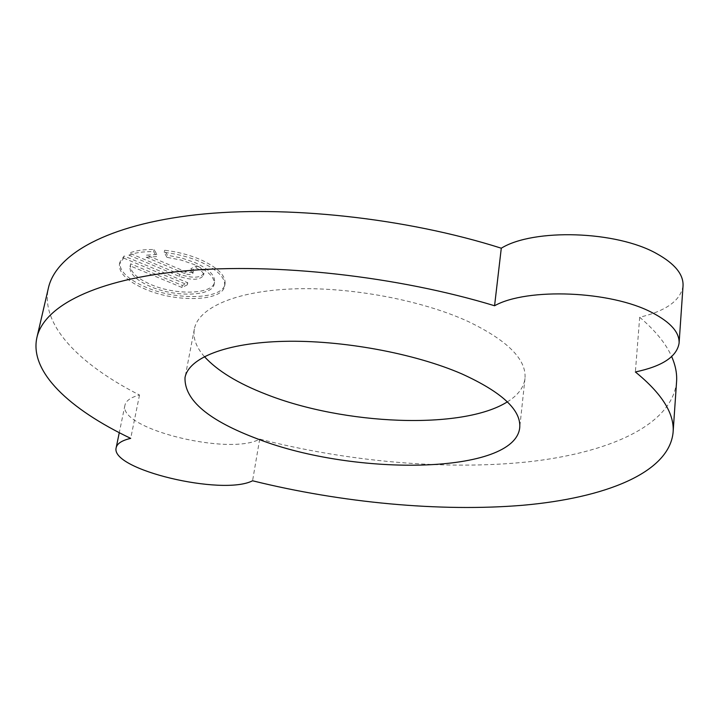 <?xml version="1.0" encoding="UTF-8"?>
<svg xmlns="http://www.w3.org/2000/svg" width="719" height="719" viewBox="0 0 719 719"><rect width="100%" height="100%" fill="white"/><g stroke="black" fill="none" stroke-linecap="round" stroke-linejoin="round"><path stroke-width="0.54" stroke-dasharray="3.6 2.7" d="M130.66 263.828L130.463 264.583C129.833 271.701 136.79 278.415 151.341 284.724C176.47 295.608 213.121 294.287 214.541 282.028C215.242 275.341 208.627 268.825 194.705 262.471L181.556 257.986L167.356 255.227L164.66 250.257C177.485 251.776 189.394 254.877 200.394 259.559C217.695 267.495 225.91 275.611 225.029 283.906C223.214 299.266 177.557 300.893 146.173 287.375C127.892 279.493 119.138 271.063 119.911 262.093L124.099 256L187.776 282.765L182.356 285.452L130.66 263.828L130.022 266.641C129.393 273.741 136.367 280.437 150.927 286.746C176.065 297.603 212.734 296.3 214.154 284.077C214.846 277.408 208.222 270.91 194.292 264.565L181.143 260.08L166.934 257.321L167.356 255.227M166.934 257.321L164.229 252.369C177.063 253.888 188.98 256.98 199.981 261.653C217.3 269.589 225.523 277.687 224.652 285.955C222.836 301.279 177.162 302.879 145.759 289.389C127.461 281.515 118.698 273.103 119.462 264.152L123.659 258.076L124.099 256M204.376 356.579C196.161 347.232 192.818 338.047 194.355 329.032C198.183 307.975 235.257 291.159 292.705 288.912C350.054 286.656 421.55 300.048 468.24 321.519C507.686 340.554 526.596 359.536 524.987 378.446C523.827 387.514 517.95 395.324 507.353 401.858M683.041 285.82C680.776 300.38 666.333 310.86 639.694 317.25L635.362 371.957M156.877 254.508L146.586 255.137L185.277 271.566C189.474 272.941 192.162 272.825 193.348 271.225L190.832 268.735L196.44 265.877C201.697 268.259 204.196 270.739 203.935 273.31C200.394 278.118 192.35 278.469 179.786 274.361L129.366 253.061C135.666 250.536 143.908 249.358 154.109 249.529L156.877 254.508L156.445 256.602L146.146 257.231L146.586 255.137M676.57 381.735C672.283 425.262 608.526 453.069 527.476 461.913C445.465 470.46 347.529 461.634 259.694 439.102C229.765 456.179 118.033 428.866 124.944 405.201C125.924 400.753 130.777 397.355 139.513 395.019C79.692 364.623 40.066 324.979 48.434 287.861M639.694 317.25C655.404 330.686 666.073 343.808 671.69 356.624M139.513 395.019L130.705 438.365M259.694 439.102L252.567 480.777M146.146 257.231L184.873 273.624C189.07 275 191.757 274.892 192.944 273.292L190.427 270.811L190.832 268.735M190.427 270.811L196.035 267.962L196.44 265.877M196.035 267.962C201.293 270.344 203.792 272.816 203.54 275.386C199.999 280.176 191.946 280.518 179.382 276.411L128.926 255.146L129.366 253.061M128.926 255.146C135.217 252.63 143.467 251.461 153.677 251.641L154.109 249.529M153.677 251.641L156.445 256.602M164.229 252.369L164.66 250.257M123.659 258.076L187.371 284.796L187.776 282.765M187.371 284.796L181.961 287.483L182.356 285.452M181.961 287.483L130.229 265.886M184.873 273.624L185.277 271.566M179.382 276.411L179.786 274.361M130.463 264.583L130.022 266.641M214.541 282.028L214.154 284.077M224.652 285.955L225.029 283.906M119.462 264.152L119.911 262.093M524.987 378.446L519.729 427.634M124.944 405.201L119.273 432.685M194.355 329.032L185.008 377.61M193.348 271.225L192.944 273.292M203.54 275.386L203.935 273.31"/><path stroke-width="1.08" d="M461.805 373.88C501.889 392.116 521.203 410.037 519.729 427.634C514.984 474.288 355.716 476.751 258.319 439.192C208.708 420.678 184.271 400.15 185.008 377.61C188.549 358.026 225.748 342.765 283.834 341.345C341.822 339.916 414.342 353.29 461.805 373.88M507.353 401.858C462.326 430.286 343.664 425.019 266.021 394.255C237.899 383.362 217.354 370.797 204.376 356.579M36.921 337.463L48.434 287.861C55.974 254.4 107.338 224.696 196.287 214.765C285.084 204.915 405.831 217.839 501.287 248.208C533.471 228.3 616.354 230.682 656.798 253.69C674.835 263.738 683.58 274.442 683.041 285.82L679.096 343.107C676.885 356.687 662.307 366.304 635.362 371.957C662.109 393.706 674.683 413.901 673.083 432.532C668.976 473.021 604.688 498.042 522.965 505.25C440.262 512.162 341.435 502.77 252.567 480.777C222.638 496.254 109.639 469.552 116.19 447.649C117.107 443.533 121.942 440.432 130.705 438.365C69.887 409.39 29.164 372.011 36.921 337.463C43.913 306.321 95.285 279.125 185.196 270.865C274.937 262.678 397.526 276.204 494.573 305.755C527 287.501 611.132 290.71 652.304 312.729C670.656 322.346 679.59 332.475 679.096 343.107M671.69 356.624C675.518 365.369 677.145 373.736 676.57 381.735L673.083 432.532M501.287 248.208L494.573 305.755M119.273 432.685L116.19 447.649"/></g></svg>
